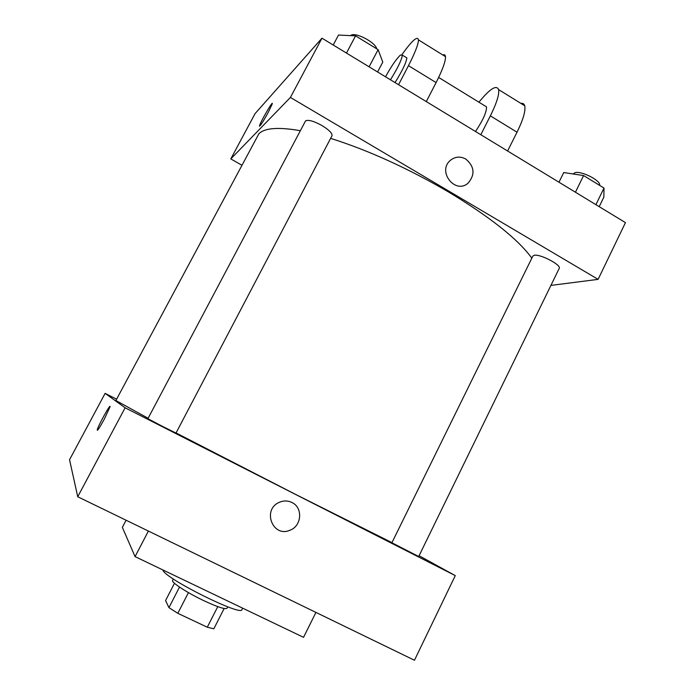 <?xml version="1.0" encoding="UTF-8"?>
<svg xmlns="http://www.w3.org/2000/svg" width="695" height="695" viewBox="0 0 695 695"><rect width="100%" height="100%" fill="white"/><g stroke="black" fill="none" stroke-linecap="round" stroke-linejoin="round"><path stroke-width="1.04" d="M217.761 606.639L207.292 627.211L213.834 628.81L224.146 608.516M207.292 627.211L177.807 613.311L168.946 607.621L165.558 600.576L174.48 583.261M188.432 592.609L177.807 613.311M179.51 587.084L168.946 607.621M227.743 606.822L227.004 608.273C225.276 609.584 217.587 607.074 203.956 600.741C187.216 592.835 170.97 582.236 172.621 580.447L173.368 578.996M162.804 569.909L162.977 570.308C165.662 578.822 241.799 616.7 241.895 609.628L242.642 608.151M126.09 520.234L122.346 527.366L135.065 556.617L303.55 637.332L315.93 612.408M419.094 555.722L455.268 575.616L414.463 660.25L77.736 496.751L69.543 459.734L105.127 393.361L116.595 399.199M291.935 502.494C303.168 507.541 301.786 526.176 289.867 530.276C272.735 537.861 261.902 509.661 279.208 502.381C283.543 500.47 287.782 500.504 291.935 502.494C303.168 507.541 301.786 526.176 289.867 530.268L289.867 530.268C272.735 537.861 261.902 509.661 279.208 502.381M455.268 575.616L125.117 407.791L77.736 496.751M163.534 426.904L147.887 418.703L305.574 120.861C308.415 119.531 313.949 121.13 322.185 125.665C329.221 130.052 332.497 133.414 331.993 135.76L176 433.046L163.534 426.904M392.649 543.169L418.711 556.504L559.214 268.392C561.751 265.064 539.928 253.675 534.16 255.308L532.848 256.09L391.911 542.726L392.649 543.169M125.117 407.791L105.127 393.361M391.954 542.63L295.253 494.232L176.061 432.924M148.122 418.268L115.891 400.52L258.861 133.805C264.578 127.923 278.382 126.881 300.283 130.686M104.267 419.198C99.567 427.79 97.213 431.352 97.222 429.892C98.082 425.748 111.391 401.849 109.975 406.992L104.267 419.198M148.4 531.058L135.065 556.617M330.629 138.366C368.437 150.328 407.687 168.155 448.362 191.855C490.175 217.083 518.001 239.184 531.84 258.149M321.976 38.182L625.457 222.626L598.108 279.364L550.918 285.402L598.108 279.364L290.414 97.439L230.801 158.903L241.66 165.106L230.801 158.903L255.065 113.624L321.976 38.182L290.414 97.439L230.801 158.903M377.594 71.985L382.78 62.072L378.106 49.666L355.571 35.862L338.517 35.045L333.218 45.019M378.106 49.666L369.097 66.824M355.571 35.862L346.475 53.072M350.706 35.627C354.163 31.266 375.482 42.074 376.707 48.806M599.203 206.676L603.877 197.067L603.998 188.05L583.6 175.557L563.732 172.551L558.962 182.22M603.998 188.05L595.91 204.669M583.6 175.557L575.425 192.228M573.219 173.985L574.713 172.82C580.638 170.24 601.218 180.604 599.629 185.374M272.258 103.451C271.658 102.443 260.052 122.85 259.53 125.812L259.53 126.229M268.313 112.251C262.866 122.112 259.93 126.638 259.53 125.812C260.173 122.389 273.465 99.446 272.258 103.868L268.313 112.251M465.798 159.059C474.494 166.505 475.293 174.497 468.195 183.046C455.451 194.791 436.955 171.578 450.291 160.432C455.069 156.549 460.238 156.097 465.798 159.059C460.238 156.097 455.069 156.557 450.282 160.432C436.955 171.578 455.442 194.791 468.187 183.046C475.284 174.497 474.485 166.505 465.798 159.059M598.108 279.364L290.414 97.439M426.304 101.592L436.095 82.583C442.585 69.778 445.712 61.125 445.495 56.643C445.295 54.922 444.4 54.366 442.819 54.983M484.815 105.814L486.535 106.874C486.648 112.069 482.973 120.278 475.502 131.494M478.933 102.2C489.845 88.804 496.395 84.599 498.602 89.577C499.41 94.372 496.664 103.129 490.357 115.857L480.818 134.726M405.724 57.207L406.87 57.911C406.21 62.724 402.257 70.942 395.012 82.575M402.11 54.375C412.092 40.475 417.547 35.645 418.468 39.884C418.39 44.211 415.054 52.794 408.469 65.651L398.556 84.729M385.525 76.806C391.328 66.251 396.289 58.997 400.407 55.044L402.37 55.14C401.658 59.935 397.696 68.153 390.46 79.803M520.911 103.407C522.875 103.051 524.134 103.833 524.708 105.762C525.794 110.705 523.231 119.523 517.019 132.206L507.593 150.997M436.095 82.583L408.469 65.651M517.019 132.206L490.357 115.857M97.222 429.892L97.674 430.118M438.649 77.44L486.535 106.874M402.37 55.14L406.87 57.911M445.495 56.643L418.468 39.884M524.708 105.762L498.602 89.577"/></g></svg>
